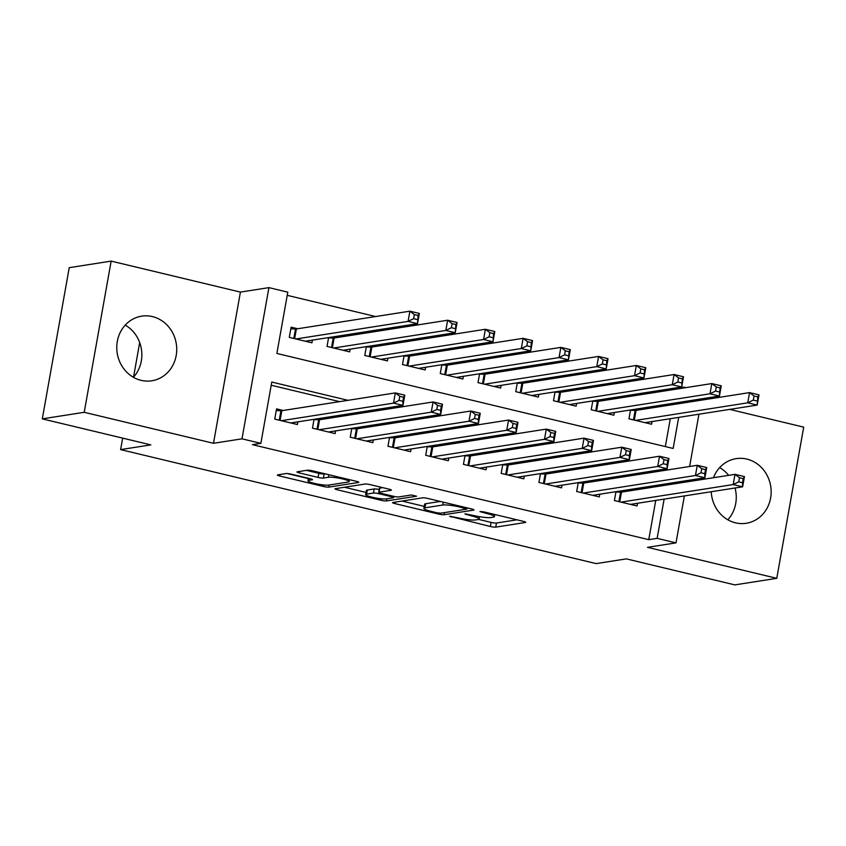 <?xml version="1.0" encoding="UTF-8"?>
<svg xmlns="http://www.w3.org/2000/svg" width="846" height="846" viewBox="0 0 846 846"><rect width="100%" height="100%" fill="white"/><g stroke="black" fill="none" stroke-linecap="round" stroke-linejoin="round"><path stroke-width="1.27" d="M449.586 516.261L490.384 526.498A4.114 0.592 -169.9 0 0 495.735 527.121L525.355 522.49A4.114 0.592 -169.9 0 0 525.704 522.32A4.114 0.592 -169.9 0 0 523.304 521.337L483.944 511.904L479.946 511.576L486.725 513.49A13.176 1.882 -169.9 0 1 494.434 516.62A13.176 1.882 -169.9 0 1 493.313 517.149L490.849 517.541A13.176 1.882 -169.9 0 1 473.728 515.521L464.888 513.86L471.423 515.88A13.176 1.882 -169.9 0 1 479.122 519.021A13.176 1.882 -169.9 0 1 478.011 519.55L475.537 519.941A13.176 1.882 -169.9 0 1 458.416 517.921L449.586 516.261M125.229 325.107A32.708 29.906 -98.9 0 1 133.393 377.284M141.071 380.34A32.708 29.906 81.1 0 0 151.815 380.785A32.708 29.906 81.1 0 0 176.729 349.705A32.708 29.906 81.1 0 0 152.428 316.594A32.708 29.906 81.1 0 0 141.684 316.15A32.708 29.906 81.1 0 0 116.769 347.23A32.708 29.906 81.1 0 0 141.071 380.34M727.814 519.782A32.708 29.906 81.1 0 0 735.037 488.005M728.639 475.336A32.708 29.906 81.1 0 0 719.65 467.605M711.232 491.727A32.708 29.906 81.1 0 0 735.491 522.839A32.708 29.906 81.1 0 0 746.235 523.283A32.708 29.906 81.1 0 0 771.15 492.203A32.708 29.906 81.1 0 0 746.849 459.092A32.708 29.906 81.1 0 0 736.115 458.648A32.708 29.906 81.1 0 0 713.453 477.715M291.384 474.194A4.114 0.592 -169.9 0 0 286.033 473.559L277.721 474.86A4.114 0.592 -169.9 0 0 277.372 475.029A4.114 0.592 -169.9 0 0 279.783 476.012L323.489 486.482A4.114 0.592 -169.9 0 0 328.84 487.116L358.471 482.474A4.114 0.592 -169.9 0 0 358.82 482.315A4.114 0.592 -169.9 0 0 356.409 481.332L312.703 470.852A4.114 0.592 -169.9 0 0 307.352 470.217L297.306 471.793A4.114 0.592 -169.9 0 0 296.957 471.962A4.114 0.592 -169.9 0 0 299.368 472.935L318.075 477.43A4.114 0.592 -169.9 0 0 323.426 478.053L328.407 477.271A11.009 1.576 -169.9 0 1 340.695 478.508A11.009 1.576 -169.9 0 1 349.155 481.586A11.009 1.576 -169.9 0 1 348.224 482.03L328.713 485.086A11.009 1.576 -169.9 0 1 316.425 483.849A11.009 1.576 -169.9 0 1 307.965 480.771A11.009 1.576 -169.9 0 1 308.896 480.327L312.153 479.819A4.114 0.592 -169.9 0 0 312.502 479.65A4.114 0.592 -169.9 0 0 310.091 478.677L291.384 474.194M42.3 418.865L69.235 267.674L111.154 261.107L84.219 412.298L42.3 418.865L150.81 444.88L120.618 449.607L596.155 563.605L626.347 558.878L734.846 584.893L776.765 578.326L647.507 547.341L676.007 542.878L657.141 538.352L648.755 539.663L252.478 444.668L260.864 443.346L241.988 438.831L268.922 287.629L287.788 292.156L276.875 353.448L673.152 448.454L678.693 417.385M84.219 412.298L213.488 443.293L241.988 438.831M392.935 502.482A4.114 0.592 -169.9 0 0 392.586 502.651A4.114 0.592 -169.9 0 0 394.987 503.624L438.704 514.104A4.114 0.592 -169.9 0 0 444.055 514.738L473.686 510.096A4.114 0.592 -169.9 0 0 474.024 509.927A4.114 0.592 -169.9 0 0 471.624 508.954L427.907 498.474A4.114 0.592 -169.9 0 0 422.556 497.839L392.935 502.482M381.102 500.293L337.385 489.813A4.114 0.592 -169.9 0 1 334.974 488.84A4.114 0.592 -169.9 0 1 335.323 488.671L364.954 484.028A4.114 0.592 -169.9 0 1 370.305 484.663L389.012 489.147A4.114 0.592 -169.9 0 1 391.412 490.13A4.114 0.592 -169.9 0 1 391.074 490.289L379.05 492.171A4.114 0.592 -169.9 0 0 378.712 492.34A4.114 0.592 -169.9 0 0 381.112 493.324L393.527 496.295A4.114 0.592 -169.9 0 0 398.878 496.93L411.378 494.963L416.57 496.211L386.453 500.927A4.114 0.592 -169.9 0 1 381.102 500.293L381.366 498.78M776.765 578.326L803.7 427.135L729.696 409.39M297.718 328.756L291.109 327.169L289.29 337.385L311.941 342.81L312.417 340.124M335.46 337.797L332.214 337.015M373.202 346.849L369.956 346.067M410.945 355.891L407.687 355.119M448.687 364.943L445.43 364.161M486.418 373.985L483.172 373.213M524.16 383.037L520.914 382.255M561.903 392.079L558.656 391.307M599.645 401.131L596.398 400.348M615.983 491.685L614.408 500.536L637.049 505.961L637.535 503.275M578.241 482.643L576.665 491.494L599.306 496.919L599.793 494.223M540.499 473.591L538.923 482.442L561.564 487.867L562.051 485.181M502.757 464.549L501.181 473.39L523.822 478.825L524.309 476.129M465.014 455.497L463.439 464.348L486.09 469.773L486.566 467.087M427.272 446.455L425.697 455.296L448.348 460.732L448.824 458.035M389.541 437.403L387.954 446.254L410.606 451.679L411.082 448.983M351.799 428.362L350.223 437.202L372.864 442.638L373.34 439.941M314.056 419.309L312.481 428.161L335.122 433.586L335.598 430.889M648.755 539.663L655.745 500.42M658.251 486.355L658.484 485.033M641.532 474.014L638.275 473.242M603.79 464.972L600.544 464.19M566.048 455.92L562.802 455.148M528.306 446.878L525.059 446.096M490.564 437.826L487.317 437.054M452.822 428.785L449.575 428.002M415.079 419.732L411.833 418.95M377.337 410.68L374.091 409.908M339.606 401.639L271.206 385.247M622.825 491.907L619.579 491.124M585.094 482.855L581.837 482.083M547.351 473.813L544.094 473.03M509.609 464.761L506.363 463.978M471.867 455.719L468.621 454.937M434.125 446.667L430.878 445.884M396.383 437.615L393.136 436.843M358.641 428.573L355.394 427.79M320.898 419.521L317.652 418.749M283.156 410.479L276.557 408.893L274.739 419.108L297.38 424.533L297.855 421.847M675.552 389.245L675.69 388.473L674.336 388.145M639.851 379.875L636.594 379.103M602.109 370.834L598.852 370.051M564.367 361.781L561.12 360.999M526.624 352.74L523.378 351.957M488.882 343.688L485.636 342.905M451.14 334.635L447.894 333.863M413.398 325.594L410.151 324.811M375.656 316.541L287.228 295.339M665.337 446.582L670.307 418.696M672.813 404.631L673.046 403.309M637.387 410.183L634.14 409.401M652.086 421.551L651.61 424.237L628.959 418.812L630.534 409.961M614.344 412.499L613.868 415.196L591.227 409.76L592.803 400.919M576.602 403.447L576.126 406.143L553.485 400.718L555.061 391.867M538.86 394.405L538.384 397.102L515.743 391.666L517.318 382.826M501.128 385.353L500.642 388.05L478.001 382.625L479.576 373.773M463.386 376.311L462.899 378.997L440.258 373.572L441.834 364.721M425.644 367.259L425.157 369.956L402.516 364.531L404.092 355.68M387.902 358.218L387.426 360.904L364.774 355.479L366.35 346.627M350.159 349.165L349.684 351.862L327.032 346.426L328.608 337.586M139.685 342.577L133.531 377.136M122.67 438.133L120.618 449.607M213.488 443.293L240.412 292.092L111.154 261.107M240.412 292.092L268.922 287.629M675.69 388.473L684.076 387.161L685.969 387.616M347.981 400.327L271.778 382.054L260.864 443.346M649.918 472.703L646.661 471.931M612.176 463.661L608.919 462.878M574.434 454.609L571.187 453.826M536.692 445.567L533.445 444.785M498.95 436.515L495.703 435.732M461.207 427.463L457.961 426.691M423.465 418.421L420.219 417.638M385.723 409.369L382.477 408.597M657.141 538.352L664.131 499.108M666.637 485.044L666.87 483.722M701.672 398.826L701.429 400.147M698.933 414.212L689.617 466.484M687.111 480.549L686.878 481.871M684.372 495.936L676.007 542.878M681.189 403.32L681.432 401.998M683.938 387.933L684.076 387.161M478.614 519.412L491.114 522.405A4.114 0.592 -169.9 0 0 496.465 523.04L516.98 519.825M402.04 501.054L424.216 506.373M436.938 512.771L440.681 513.205L466.685 509.133L459.875 507.05A13.176 1.882 -169.9 0 0 442.754 505.03L424.978 507.812A13.176 1.882 -169.9 0 0 423.857 508.351A13.176 1.882 -169.9 0 0 431.566 511.481L436.938 512.771M423.857 508.351L424.586 504.258A13.176 1.882 -169.9 0 1 425.707 503.73L440.301 501.445M366.043 492.425L344.428 487.243M382.688 487.634L379.78 488.089A4.114 0.592 -169.9 0 0 379.431 488.258L378.712 492.34M366.582 494.127A11.009 1.576 -169.9 0 0 365.652 494.572A11.009 1.576 -169.9 0 0 374.112 497.638A11.009 1.576 -169.9 0 0 386.411 498.876L393.274 497.797A4.114 0.592 -169.9 0 0 393.623 497.638A4.114 0.592 -169.9 0 0 391.222 496.655L378.807 493.683A4.114 0.592 -169.9 0 0 373.456 493.049L366.582 494.127L367.312 490.046A11.009 1.576 -169.9 0 0 366.381 490.49L365.652 494.572M379.209 489.517A4.114 0.592 -169.9 0 0 374.186 488.967L373.456 493.049M367.312 490.046L374.186 488.967M306.411 470.365L318.805 473.337A4.114 0.592 -169.9 0 0 324.155 473.972L325.086 473.823M349.451 479.915L350.096 479.819M287.28 473.549L308.356 478.593M645.001 422.662L757.181 405.086L747.748 402.823L749.567 392.607L636.044 410.384A4.198 0.603 10.1 0 1 635.145 410.426L630.482 410.278M754.029 396.013L749.567 392.607L758.999 394.87L757.181 405.086L757.805 396.922L754.029 396.013L753.3 400.095L757.075 401.004M753.3 400.095L747.748 402.823L635.568 420.399M757.805 396.922L758.999 394.87M615.93 492.002L620.594 492.15A4.198 0.603 -169.9 0 0 621.493 492.118L735.005 474.342L744.448 476.594L742.629 486.81L630.45 504.385M742.524 482.728L742.629 486.81L733.186 484.557L735.005 474.342L739.478 477.736L738.748 481.829L742.524 482.728L743.243 478.646L739.478 477.736M621.006 502.122L733.186 484.557L738.748 481.829M744.448 476.594L743.243 478.646M607.259 413.609L719.438 396.044L710.006 393.781L711.824 383.566L598.302 401.342A4.198 0.603 10.1 0 1 597.403 401.374L592.739 401.226M716.287 386.96L711.824 383.566L721.257 385.829L719.438 396.044L720.062 387.87L716.287 386.96L715.557 391.053L719.333 391.952M715.557 391.053L710.006 393.781L597.826 411.346M720.062 387.87L721.257 385.829M569.517 404.557L681.696 386.992L672.263 384.729L674.082 374.514L560.56 392.29A4.198 0.603 10.1 0 1 559.661 392.322L554.997 392.174M678.545 377.919L674.082 374.514L683.515 376.777L681.696 386.992L682.32 378.818L678.545 377.919L677.826 382.001L681.59 382.91M677.826 382.001L672.263 384.729L560.084 402.294M682.32 378.818L683.515 376.777M531.785 395.516L643.954 377.951L634.521 375.687L636.34 365.472L522.828 383.249A4.198 0.603 10.1 0 1 521.929 383.28L517.266 383.132M640.813 368.867L636.34 365.472L645.784 367.735L643.954 377.951L644.578 369.776L640.813 368.867L640.084 372.959L643.859 373.858M640.084 372.959L634.521 375.687L522.342 393.253M644.578 369.776L645.784 367.735M494.043 386.463L606.222 368.898L596.779 366.635L598.598 356.42L485.086 374.196A4.198 0.603 10.1 0 1 484.187 374.228L479.523 374.08M603.071 359.825L598.598 356.42L608.041 358.683L606.222 368.898L606.846 360.724L603.071 359.825L602.341 363.907L606.117 364.816M602.341 363.907L596.779 366.635L484.599 384.2M606.846 360.724L608.041 358.683M578.188 482.95L582.852 483.098A4.198 0.603 -169.9 0 0 583.751 483.066L697.273 465.289L706.706 467.552L704.887 477.768L592.708 495.333M704.781 473.686L704.887 477.768L695.444 475.505L697.273 465.289L701.736 468.695L701.006 472.777L704.781 473.686L705.511 469.593L701.736 468.695M583.264 493.07L695.444 475.505L701.006 472.777M706.706 467.552L705.511 469.593M540.446 473.908L545.11 474.056A4.198 0.603 -169.9 0 0 546.008 474.024L659.531 456.237L668.964 458.5L667.145 468.716L554.965 486.291M667.039 464.634L667.145 468.716L657.712 466.453L659.531 456.237L663.994 459.642L663.264 463.735L667.039 464.634L667.769 460.552L663.994 459.642M545.533 484.028L657.712 466.453L663.264 463.735M668.964 458.5L667.769 460.552M502.704 464.856L507.367 465.004A4.198 0.603 -169.9 0 0 508.266 464.972L621.789 447.196L631.222 449.459L629.403 459.674L517.223 477.239M629.297 455.592L629.403 459.674L619.97 457.411L621.789 447.196L626.252 450.601L625.522 454.683L629.297 455.592L630.027 451.5L626.252 450.601M507.79 474.976L619.97 457.411L625.522 454.683M631.222 449.459L630.027 451.5M464.962 455.814L469.625 455.962A4.198 0.603 -169.9 0 0 470.524 455.92L584.047 438.143L593.48 440.406L591.661 450.622L479.481 468.187M591.555 446.54L591.661 450.622L582.228 448.359L584.047 438.143L588.509 441.549L587.78 445.631L591.555 446.54L592.285 442.458L588.509 441.549M470.048 465.935L582.228 448.359L587.78 445.631M593.48 440.406L592.285 442.458M456.301 377.422L568.48 359.846L559.037 357.594L560.866 347.378L447.344 365.155A4.198 0.603 10.1 0 1 446.445 365.186L441.781 365.038M565.329 350.773L560.866 347.378L570.299 349.631L568.48 359.846L569.104 351.682L565.329 350.773L564.599 354.865L568.375 355.764M564.599 354.865L559.037 357.594L446.868 375.159M569.104 351.682L570.299 349.631M427.219 446.762L431.883 446.91A4.198 0.603 -169.9 0 0 432.782 446.878L546.305 429.102L555.737 431.365L553.918 441.58L441.739 459.145M553.813 437.488L553.918 441.58L544.486 439.317L546.305 429.102L550.767 432.496L550.037 436.589L553.813 437.488L554.542 433.406L550.767 432.496M432.306 456.882L544.486 439.317L550.037 436.589M555.737 431.365L554.542 433.406M418.559 368.37L530.738 350.804L521.305 348.541L523.124 338.326L409.601 356.103A4.198 0.603 10.1 0 1 408.703 356.134L404.039 355.986M527.587 341.731L523.124 338.326L532.557 340.589L530.738 350.804L531.362 342.63L527.587 341.731L526.857 345.813L530.632 346.723M526.857 345.813L521.305 348.541L409.126 366.107M531.362 342.63L532.557 340.589M389.477 437.71L394.141 437.858A4.198 0.603 -169.9 0 0 395.04 437.826L508.562 420.05L517.995 422.313L516.176 432.528L403.997 450.093M516.071 428.446L516.176 432.528L506.743 430.265L508.562 420.05L513.025 423.455L512.295 427.537L516.071 428.446L516.8 424.354L513.025 423.455M394.564 447.83L506.743 430.265L512.295 427.537M517.995 422.313L516.8 424.354M380.816 359.328L492.996 341.752L483.563 339.489L485.382 329.274L371.859 347.05A4.198 0.603 10.1 0 1 370.96 347.093L366.297 346.945M489.845 332.679L485.382 329.274L494.815 331.537L492.996 341.752L493.62 333.588L489.845 332.679L489.115 336.761L492.89 337.67M489.115 336.761L483.563 339.489L371.383 357.065M493.62 333.588L494.815 331.537M351.735 428.668L356.399 428.816A4.198 0.603 -169.9 0 0 357.298 428.785L470.82 411.008L480.253 413.271L478.434 423.486L366.255 441.052M478.328 419.394L478.434 423.486L469.001 421.223L470.82 411.008L475.283 414.403L474.564 418.495L478.328 419.394L479.058 415.312L475.283 414.403M356.822 438.788L469.001 421.223L474.564 418.495M480.253 413.271L479.058 415.312M343.074 350.276L455.254 332.711L445.821 330.448L447.64 320.232L334.117 338.009A4.198 0.603 10.1 0 1 333.218 338.04L328.555 337.892M452.102 323.637L447.64 320.232L457.073 322.495L455.254 332.711L455.878 324.536L452.102 323.637L451.373 327.719L455.148 328.618M451.373 327.719L445.821 330.448L333.641 348.013M455.878 324.536L457.073 322.495M314.003 419.616L318.656 419.764A4.198 0.603 -169.9 0 0 319.555 419.732L433.078 401.956L442.511 404.219L440.692 414.434L328.512 431.999M440.597 410.352L440.692 414.434L431.259 412.171L433.078 401.956L437.541 405.361L436.822 409.443L440.597 410.352L441.316 406.26L437.541 405.361M319.079 429.736L431.259 412.171L436.822 409.443M442.511 404.219L441.316 406.26M305.332 341.224L417.512 323.658L408.079 321.395L409.898 311.18L296.375 328.957A4.198 0.603 10.1 0 1 295.476 328.988L290.813 328.84M414.36 314.585L409.898 311.18L419.33 313.443L417.512 323.658L418.136 315.495L414.36 314.585L413.631 318.667L417.406 319.577M413.631 318.667L408.079 321.395L295.899 338.971M418.136 315.495L419.33 313.443M276.261 410.574L280.925 410.722A4.198 0.603 -169.9 0 0 281.824 410.691L395.336 392.904L404.779 395.167L402.96 405.382L290.781 422.958M402.855 401.3L402.96 405.382L393.517 403.13L395.336 392.904L399.809 396.309L399.079 400.401L402.855 401.3L403.574 397.218L399.809 396.309M281.337 420.695L393.517 403.13L399.079 400.401M404.779 395.167L403.574 397.218M451.151 516.314L451.024 517.054M481.765 511.513L481.638 512.264M466.463 513.913L466.326 514.664M471.582 515.003L471.423 515.88M486.884 512.613L486.725 513.49M496.465 523.04L495.735 527.121M491.114 522.405L490.384 526.498M444.436 512.623L444.055 514.738M438.884 513.131L438.704 514.104M395.262 502.112L394.987 503.624M465.395 507.463L465.247 508.34M460.023 506.172L459.875 507.05M443.262 502.154L442.754 505.03M425.707 503.73L424.978 507.812M337.649 488.311L337.385 489.813M379.78 488.089L379.05 492.171M386.823 498.812L386.453 500.927M391.37 495.777L391.222 496.655M378.997 492.626L378.807 493.683M309.234 478.466L308.896 480.327M328.861 474.722L328.407 477.271M324.155 473.972L323.426 478.053M318.805 473.337L318.075 477.43M299.632 471.434L299.368 472.935M329.221 485.001L328.84 487.116M323.764 484.991L323.489 486.482M280.047 474.5L279.783 476.012M636.044 410.384L634.32 420.092M635.145 410.426L633.464 419.891M618.902 501.615L620.594 492.15M619.758 501.815L621.493 492.118M598.302 401.342L596.578 411.05M597.403 401.374L595.721 410.839M560.56 392.29L558.836 401.998M559.661 392.322L557.979 401.797M522.828 383.249L521.094 392.956M521.929 383.28L520.237 392.745M485.086 374.196L483.352 383.904M484.187 374.228L482.495 383.703M581.16 492.573L582.852 483.098M582.016 492.774L583.751 483.066M543.418 483.521L545.11 474.056M544.274 483.722L546.008 474.024M505.675 474.469L507.367 465.004M506.532 474.68L508.266 464.972M467.944 465.427L469.625 455.962M468.8 465.628L470.524 455.92M447.344 365.155L445.609 374.852M446.445 365.186L444.753 374.651M430.202 456.375L431.883 446.91M431.058 456.586L432.782 446.878M409.601 356.103L407.867 365.81M408.703 356.134L407.011 365.599M392.459 447.333L394.141 437.858M393.316 447.534L395.04 437.826M371.859 347.05L370.125 356.758M370.96 347.093L369.268 356.557M354.717 438.281L356.399 428.816M355.574 438.492L357.298 428.785M334.117 338.009L332.393 347.717M333.218 338.04L331.537 347.505M316.975 429.239L318.656 419.764M317.832 429.44L319.555 419.732M296.375 328.957L294.651 338.664M295.476 328.988L293.795 338.463M279.233 420.187L280.925 410.722M280.089 420.388L281.824 410.691M479.534 516.695L479.122 519.021M494.804 514.505L494.434 516.62M467.129 507.875L466.929 509.017M393.855 496.369L393.623 497.638M308.409 478.276L307.965 480.771M349.493 479.671L349.155 481.586"/></g></svg>
